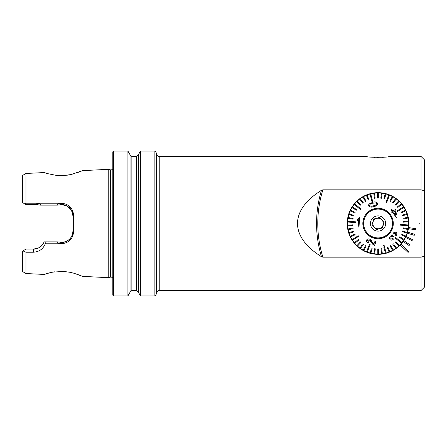 <?xml version="1.0" encoding="UTF-8"?>
<svg xmlns="http://www.w3.org/2000/svg" width="447" height="447" viewBox="0 0 447 447"><rect width="100%" height="100%" fill="white"/><g stroke="black" fill="none" stroke-linecap="round" stroke-linejoin="round"><path stroke-width="0.67" d="M25.976 273.53L25.976 252.231L22.926 250.862L22.35 251.192L22.35 271.435L25.976 273.53L44.275 274.447C44.605 274.436 45.912 273.553 52.975 272.094L63.72 271.452L70.118 272.307L74.252 273.324L82.522 276.369L76.918 274.167M22.926 250.862L25.976 249.102L29.603 249.102M421.024 290.578L159.233 290.578L159.233 156.422L365.367 156.422C365.182 157.545 390.896 157.551 390.745 156.422L421.024 156.422L424.65 160.048L424.65 286.952L421.024 290.578L421.024 257.176L322.885 257.176L321.471 256.712C310.173 249.577 297.78 238.776 297.451 223.494C297.803 208.19 310.157 197.445 321.471 190.288L322.885 189.824L421.024 189.824L424.65 190.819M424.65 256.181L421.024 257.176L421.024 156.422M400.149 244.99A30.821 30.821 0 0 1 351.599 239.313A30.821 30.821 0 0 1 369.596 193.864A30.821 30.821 0 0 1 400.149 244.99L408.083 252.443L408.826 251.65L400.892 244.196M369.278 156.947L370.563 157.081M373.977 157.333L374.826 157.378M376.972 157.433L378.263 157.445M381.816 157.35L382.928 157.288M383.476 157.255L384.096 157.21M388.426 156.757L388.996 156.679M389.706 156.579L390.203 156.506M365.635 156.461L366.082 156.528M366.411 156.579L367.3 156.707M419.755 224.042L419.755 222.958L408.871 222.958A30.821 30.821 0 0 1 408.871 224.042L419.755 224.042M408.441 228.668L415.615 229.758L415.777 228.68L408.603 227.59M407.318 233.172L414.252 235.329L414.57 234.289L407.642 232.133M405.535 237.458L412.061 240.631L412.536 239.653L406.01 236.48M403.127 241.43L409.1 245.543L409.72 244.649L403.742 240.531M112.817 223.5L112.817 151.796L113.544 151.069L113.544 295.931L112.817 295.204L112.817 223.5M110.56 169.882L110.56 277.118L108.761 277.688L108.761 169.312L110.56 169.882L112.817 169.664M22.864 202.804L24.591 203.804L25.976 203.223L25.976 173.47L44.275 172.553L46.03 173.14M25.976 203.223L36.771 203.229L40.359 203.793L57.21 203.798L61.619 203.262C68.961 204.022 72.967 208.14 73.649 215.633L73.649 231.367C72.978 238.849 68.972 242.972 61.619 243.738L57.216 243.202L45.499 243.207C43.42 248.795 39.409 251.795 33.458 252.22L25.976 252.231M49.768 272.776L44.281 274.447M69.458 272.178L63.407 271.43M54.646 271.826L51.511 272.379M62.664 175.604L70.201 174.676M76.839 172.86L82.522 170.631L71.889 174.296L67.452 175.163L60.032 175.621L56.361 175.38L47.667 173.654L44.275 172.553M22.35 202.508L22.35 175.565L25.976 173.47M43.566 243.056L40.202 246.956M38.772 247.839L33.598 249.102C38.883 248.672 42.381 246.258 44.108 241.855L57.339 241.855L61.692 242.403C68.603 241.676 72.347 237.927 72.934 231.16L72.928 231.44M72.079 235.457L71.716 236.251M71.039 237.402L69.698 239.05M66.732 241.207L66.083 241.509M63.943 242.173L61.692 242.403C64.122 242.615 66.782 241.509 69.665 239.078C72.677 235.625 72.492 234.58 72.934 231.16L72.934 215.84L71.537 210.42L72.738 213.75M63.955 204.827L66.083 205.491M66.737 205.793L69.665 207.916M72.783 214.018L72.934 215.84C72.487 212.414 72.682 211.381 69.659 207.911C66.771 205.486 64.117 204.385 61.692 204.597L57.339 205.145L40.297 205.145L36.844 204.597L25.976 204.597L24.591 203.804M71.313 210.023L67.301 206.101L61.692 204.597L61.619 203.262M159.233 290.578C158.065 290.259 157.098 291.226 156.327 293.483L156.327 153.248C155.958 151.706 155.232 150.985 154.154 151.069L140.503 151.069L140.503 295.931L154.154 295.931L154.154 151.069M154.154 295.931C155.232 296.015 155.958 295.294 156.327 293.752L156.327 223.5M138.369 154.768L136.559 156.511L136.559 290.489L138.369 292.232L138.369 154.768L140.503 151.069M131.865 290.489L130.055 292.232L130.055 154.768L131.865 156.511L131.865 290.489L136.559 290.489M130.055 292.232L127.92 295.931L127.92 151.069L113.544 151.069M25.976 249.102L33.598 249.102C37.805 249.46 42.89 245.727 44.108 241.855L57.339 241.855L57.216 243.202M57.21 203.798L57.339 205.145L40.297 205.145L40.359 203.793M44.856 241.855L45.499 243.207M61.692 242.403L61.619 243.738M72.934 231.16L73.649 231.367M72.934 215.84L73.649 215.633M33.458 252.22L33.598 249.102M408.781 221.064L408.424 228.769M376.391 229.557L382.464 227.97L384.135 221.919L379.726 217.443L373.647 219.03L371.977 225.081L376.391 229.557L382.464 227.97L384.135 221.919M376.033 230.842A7.616 7.616 0 0 1 376.139 216.13A7.616 7.616 0 0 1 385.672 223.55A7.616 7.616 0 0 1 376.033 230.842M374.424 209.554A14.416 14.416 0 0 1 391.952 227.327A14.416 14.416 0 0 1 367.797 233.619A14.416 14.416 0 0 1 374.424 209.554M376.285 229.451L372.429 225.545M373.647 219.03L379.726 217.443L383.682 221.455M376.732 218.41A5.258 5.258 0 0 1 383.314 223.539A5.258 5.258 0 0 1 376.659 228.568A5.258 5.258 0 0 1 376.732 218.41M408.871 224.042A30.821 30.821 0 0 0 408.871 222.958A30.821 30.821 0 0 1 408.871 224.042M372.312 200.021L372.714 201.563L372.016 201.748L371.088 198.194M360.818 204.743L360.288 205.24L360.818 204.743L357.332 201.061A30.547 30.547 0 0 1 360.304 198.636L363.305 202.731L360.304 198.636A30.547 30.547 0 0 1 363.562 196.607L366.02 201.044L363.562 196.607A30.547 30.547 0 0 1 366.372 195.272L368.261 199.982L368.931 199.714L368.261 199.982L366.372 195.272A30.547 30.547 0 0 1 367.048 195.004L368.931 199.714L367.048 195.004A30.547 30.547 0 0 1 370.004 194.032L372.016 201.748L372.714 201.563L372.016 201.748M366.02 201.044L365.389 201.396L366.02 201.044M363.305 202.731L362.718 203.161L363.305 202.731M355.125 212.409L354.817 213.063L355.125 212.409L350.526 210.263A30.547 30.547 0 0 1 352.398 206.916L356.695 209.621L352.398 206.916A30.547 30.547 0 0 1 354.683 203.832L360.846 208.894L354.683 203.832A30.547 30.547 0 0 1 356.801 201.558L360.288 205.24M354.22 204.391L360.383 209.453L360.846 208.894L360.383 209.453L357.661 207.218M356.695 209.621L356.309 210.235L356.695 209.621M357.505 236.217L352.13 239.653A30.547 30.547 0 0 1 350.308 236.279L354.89 234.099L350.308 236.279A30.547 30.547 0 0 1 348.923 232.697L353.745 231.11L348.923 232.697A30.547 30.547 0 0 1 348.001 228.976L352.985 228.004L348.001 228.976A30.547 30.547 0 0 1 347.604 225.886L352.666 225.551L352.616 224.83L352.666 225.551L347.604 225.886A30.547 30.547 0 0 1 347.554 225.165L352.616 224.83L347.554 225.165A30.547 30.547 0 0 1 347.587 221.326L355.544 221.801L347.587 221.326A30.547 30.547 0 0 1 348.096 217.527L353.085 218.46L348.096 217.527A30.547 30.547 0 0 1 349.085 213.817L353.912 215.37L349.085 213.817A30.547 30.547 0 0 1 350.526 210.263L351.443 210.693M353.912 215.37L353.694 216.057L353.912 215.37M353.085 218.46L352.951 219.17L353.085 218.46M355.544 221.801L355.505 222.522L355.544 221.801M352.985 228.004L353.119 228.719L352.985 228.004M349.152 233.384L353.974 231.803L353.745 231.11L353.974 231.803L353.007 232.116M354.89 234.099L355.203 234.753L354.89 234.099M358.846 235.357L359.237 235.966L352.521 240.262L359.237 235.966L358.846 235.357M360.422 241.883L360.952 242.38L360.422 241.883L356.957 245.593A30.547 30.547 0 0 1 354.359 242.777L358.254 239.525L354.359 242.777A30.547 30.547 0 0 1 352.13 239.653M358.254 239.525L358.717 240.084L358.254 239.525M362.271 244.772L359.896 248.063A30.547 30.547 0 0 1 357.488 246.09L360.952 242.38M362.863 243.95L363.45 244.375L360.483 248.487L363.45 244.375L362.863 243.95M371.211 249.091L370.211 253.024A30.547 30.547 0 0 1 366.574 251.806L369.485 244.386L366.574 251.806A30.547 30.547 0 0 1 363.115 250.147L365.545 245.694L363.115 250.147A30.547 30.547 0 0 1 359.896 248.063M363.752 250.493L366.182 246.04L365.545 245.694L366.182 246.04L365.696 246.928M367.25 252.074L370.161 244.649L369.485 244.386L370.161 244.649L368.82 248.068M371.457 248.107L372.161 248.281L370.915 253.203L372.161 248.281L371.457 248.107M383.8 246.979L385.409 253.153A30.547 30.547 0 0 1 381.632 253.84L380.978 248.806L381.632 253.84A30.547 30.547 0 0 1 378.525 254.047L378.508 248.973L377.782 248.973L378.508 248.973L378.525 254.047A30.547 30.547 0 0 1 377.804 254.047L377.782 248.973L377.804 254.047A30.547 30.547 0 0 1 374.698 253.862L375.312 248.828L374.592 248.739L375.312 248.828L374.698 253.862A30.547 30.547 0 0 1 373.977 253.773L374.592 248.739L373.977 253.773A30.547 30.547 0 0 1 370.211 253.024M380.978 248.806L381.699 248.711L380.978 248.806M383.397 245.437L384.096 245.252L386.107 252.968L384.096 245.252L383.397 245.437M392.807 244.269L393.394 243.838L392.807 244.269L395.807 248.364A30.547 30.547 0 0 1 392.55 250.393L390.091 245.956L392.55 250.393A30.547 30.547 0 0 1 389.063 251.996L387.18 247.286L389.063 251.996A30.547 30.547 0 0 1 385.409 253.153M387.18 247.286L387.856 247.018L387.18 247.286M390.091 245.956L390.723 245.604L390.091 245.956M395.293 242.257L395.824 241.76L395.293 242.257L398.78 245.945A30.547 30.547 0 0 1 395.807 248.364L395.209 247.543M396.394 247.934L393.991 244.66M395.824 241.76L399.311 245.442L395.824 241.76M403.496 222.17L403.451 221.449L403.496 222.17L408.558 221.835A30.547 30.547 0 0 1 408.53 225.674L400.568 225.199L408.53 225.674A30.547 30.547 0 0 1 408.016 229.473L403.026 228.54L408.016 229.473A30.547 30.547 0 0 1 407.033 233.183L402.199 231.63L407.033 233.183A30.547 30.547 0 0 1 405.893 236.077L401.294 233.937L400.987 234.591L401.294 233.937L405.893 236.077A30.547 30.547 0 0 1 405.591 236.737L400.987 234.591L405.591 236.737A30.547 30.547 0 0 1 403.714 240.084L399.417 237.379L403.714 240.084A30.547 30.547 0 0 1 401.434 243.168L395.271 238.106L401.434 243.168A30.547 30.547 0 0 1 398.78 245.945M401.892 242.609L395.729 237.547L395.271 238.106L395.729 237.547L398.568 239.877M404.099 239.469L399.802 236.765L399.417 237.379L399.802 236.765L400.663 237.307M402.199 231.63L402.423 230.943L402.199 231.63M408.15 228.763L403.16 227.83L403.026 228.54L403.16 227.83L404.161 228.015M408.569 224.947L400.613 224.478L400.568 225.199L400.613 224.478L404.278 224.696M405.999 213.929L406.96 213.616A30.547 30.547 0 0 1 407.189 214.303L402.367 215.89L407.189 214.303A30.547 30.547 0 0 1 408.111 218.024L403.133 218.996L408.111 218.024A30.547 30.547 0 0 1 408.513 221.114L403.451 221.449M403.133 218.996L402.993 218.281L403.133 218.996M402.367 215.89L402.144 215.197L402.367 215.89M391.874 197.395L392.36 196.507A30.547 30.547 0 0 1 392.997 196.853L390.566 201.306L392.997 196.853A30.547 30.547 0 0 1 396.215 198.937L393.248 203.05L396.215 198.937A30.547 30.547 0 0 1 398.623 200.91L395.165 204.62L395.69 205.117L395.165 204.62L398.623 200.91A30.547 30.547 0 0 1 399.154 201.407L395.69 205.117L399.154 201.407A30.547 30.547 0 0 1 401.758 204.223L397.858 207.475L401.758 204.223A30.547 30.547 0 0 1 403.596 206.737L396.875 211.034L397.266 211.643L396.875 211.034L403.596 206.737A30.547 30.547 0 0 1 403.987 207.347L397.266 211.643L403.987 207.347A30.547 30.547 0 0 1 405.803 210.721L401.222 212.901L405.803 210.721A30.547 30.547 0 0 1 406.96 213.616L402.144 215.197M405.496 210.068L400.909 212.247L401.222 212.901L400.909 212.247L401.825 211.811M397.858 207.475L397.394 206.916L397.858 207.475M393.248 203.05L392.662 202.625L393.248 203.05M390.566 201.306L389.929 200.96L390.566 201.306M386.627 202.614L385.951 202.351L386.627 202.614L389.538 195.194A30.547 30.547 0 0 1 392.36 196.507L389.929 200.96M388.281 196.412L388.862 194.926A30.547 30.547 0 0 1 389.538 195.194L388.672 197.406M378.33 198.027L377.603 198.027L378.33 198.027L378.313 192.953A30.547 30.547 0 0 1 381.42 193.138L380.799 198.172L381.52 198.261L380.799 198.172L381.42 193.138A30.547 30.547 0 0 1 382.135 193.227L381.52 198.261L382.135 193.227A30.547 30.547 0 0 1 385.901 193.976L384.655 198.893L385.901 193.976A30.547 30.547 0 0 1 388.862 194.926L385.951 202.351M384.655 198.893L383.951 198.719L384.655 198.893M377.603 198.027L377.586 192.953L377.603 198.027M372.714 201.563L370.708 193.847A30.547 30.547 0 0 1 373.759 193.255L374.413 198.289L375.134 198.194L374.413 198.289L373.759 193.255A30.547 30.547 0 0 1 374.48 193.16L375.134 198.194L374.48 193.16A30.547 30.547 0 0 1 378.313 192.953M373.658 206.609L376.385 205.57M374.217 208.76A15.232 15.232 0 0 1 392.74 227.545A15.232 15.232 0 0 1 367.216 234.194A15.232 15.232 0 0 1 374.217 208.76M376.005 241.654L374.983 241.257L373.832 244.185L374.983 241.257L376.005 241.654L374.452 245.604L376.005 241.654M374.452 245.604L371.848 242.822L372.737 244.23M371.848 242.822L369.39 239.944L370.848 241.179M368.317 243.039L368.725 242.33L368.317 243.039C366.87 242.464 366.289 241.492 366.574 240.117C367.25 238.955 368.294 238.648 369.708 239.201L373.832 244.185M371.435 240.52L369.708 239.201M359.002 227.087L359.561 217.695L359.002 227.087L358.371 227.048M357.013 220.483L357.047 219.902L359.053 217.667L357.03 220.181M392.036 209.632L392.941 211.045L395.299 209.537L392.941 211.045L392.555 210.442M396.059 212.057L396.344 214.471M392.84 212.359L396.115 217.477L392.84 212.359L392.103 212.833L391.538 211.945L392.103 212.833M392.27 211.47L391.538 211.945L392.27 211.47L391.064 209.582L392.27 211.47M393.835 232.63L395.718 232.177M394.07 235.753L393.5 236.58L394.07 235.753L393.936 233.647L395.673 233.189L395.506 235.223L396.092 235.496M393.639 236.374L393.148 236.133L393.5 236.58M401.294 203.664L397.394 206.916M395.629 198.513L392.662 202.625M408.558 221.835A30.547 30.547 0 0 0 408.513 221.114M407.971 217.315L402.993 218.281M407.251 232.49L402.423 230.943M389.739 251.728L387.856 247.018M393.187 250.041L390.723 245.604M382.353 253.745L381.699 248.711M354.823 243.336L358.717 240.084M356.957 245.593A30.547 30.547 0 0 0 357.488 246.09M350.621 236.932L355.203 234.753M348.14 229.685L353.119 228.719M347.962 218.237L352.951 219.17M352.012 207.531L356.309 210.235M350.219 210.923L354.817 213.063M348.861 214.51L353.694 216.057M347.542 222.053L355.505 222.522M357.332 201.055A30.547 30.547 0 0 0 356.801 201.558M362.93 196.959L365.389 201.396M359.723 199.066L362.718 203.161M385.197 193.797L383.951 198.719M374.402 209.464A14.505 14.505 0 0 1 392.041 227.35A14.505 14.505 0 0 1 367.73 233.686A14.505 14.505 0 0 1 374.402 209.464M370.708 193.847A30.547 30.547 0 0 0 370.004 194.032M372.496 202.418C374.698 201.508 376.419 201.809 377.67 203.318C377.346 205.229 375.988 206.33 373.591 206.626C371.368 207.537 369.647 207.235 368.429 205.726L368.926 204.028L372.496 202.418M375.754 202.849L376.614 203.581L375.754 202.849L372.714 203.234C371.021 203.391 369.943 204.128 369.485 205.452C370.502 206.38 371.803 206.497 373.385 205.81C375.111 205.642 376.184 204.899 376.614 203.581C376.184 204.899 375.106 205.642 373.385 205.81M359.053 217.667L359.561 217.695M358.215 227.042L358.65 219.723L356.985 221.014M369.39 239.944L367.445 240.48L368.725 242.33M395.299 209.537L395.869 210.425M396.657 217.125L396.115 217.477M391.064 209.582L391.728 209.151M395.215 210.844L395.785 215.493L395.215 210.844L393.505 211.934L395.785 215.493M396.243 235.563C397.037 234.452 397.053 233.418 396.282 232.474C395.198 231.864 394.204 232.094 393.299 233.155L392.784 235.167L390.404 236.184C389.359 237.458 389.298 238.664 390.225 239.804C391.393 240.43 392.472 240.184 393.466 239.072L392.952 238.458L390.818 239.072L391.03 236.731L393.148 236.133M322.885 189.824A113.583 113.583 0 0 0 322.885 257.176M321.471 190.288A114.795 114.795 0 0 0 321.471 256.712M60.792 242.403L60.725 243.738M60.792 204.597L60.725 203.262M36.844 204.597L36.771 203.229M110.56 277.118L112.817 277.336M82.522 276.369L108.761 277.688M82.522 170.631L108.761 169.312M159.233 156.422C158.065 156.741 157.098 155.774 156.327 153.517M138.369 292.232L140.503 295.931M136.559 156.511L131.865 156.511M130.055 154.768L127.92 151.069M127.92 295.931L113.544 295.931"/></g></svg>
